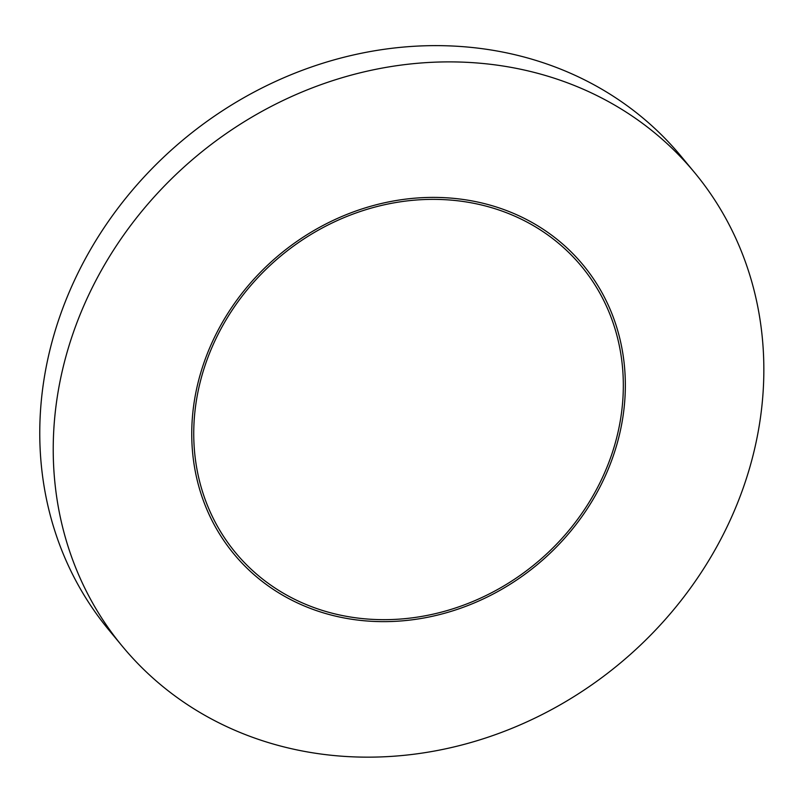 <?xml version="1.0" encoding="UTF-8"?>
<svg xmlns="http://www.w3.org/2000/svg" width="803" height="803" viewBox="0 0 803 803"><rect width="100%" height="100%" fill="white"/><g stroke="black" fill="none" stroke-linecap="round" stroke-linejoin="round"><path stroke-width="1.2" d="M746.77 477.353A371.438 330.354 140.4 0 0 694.645 172.655A371.438 330.354 140.4 0 0 197.869 155.049A371.438 330.354 140.4 0 0 122.437 646.385A371.438 330.354 140.4 0 0 465.75 743.949A371.438 330.354 140.4 0 0 746.77 477.353M613.01 450.523A224.539 199.706 140.4 0 0 581.492 266.325A224.539 199.706 140.4 0 0 281.18 255.685A224.539 199.706 140.4 0 0 235.58 552.705A224.539 199.706 140.4 0 0 443.126 611.685A224.539 199.706 140.4 0 0 613.01 450.523M694.645 172.655L681.185 156.394A371.438 330.354 140.4 0 0 184.409 138.789A371.438 330.354 140.4 0 0 108.977 630.124L122.437 646.385M202.165 368.125A226.637 201.573 -39.6 0 1 373.636 205.458A226.637 201.573 -39.6 0 1 583.119 264.99A226.637 201.573 -39.6 0 1 537.087 564.79A226.637 201.573 -39.6 0 1 233.964 554.05A226.637 201.573 -39.6 0 1 202.165 368.125"/></g></svg>
